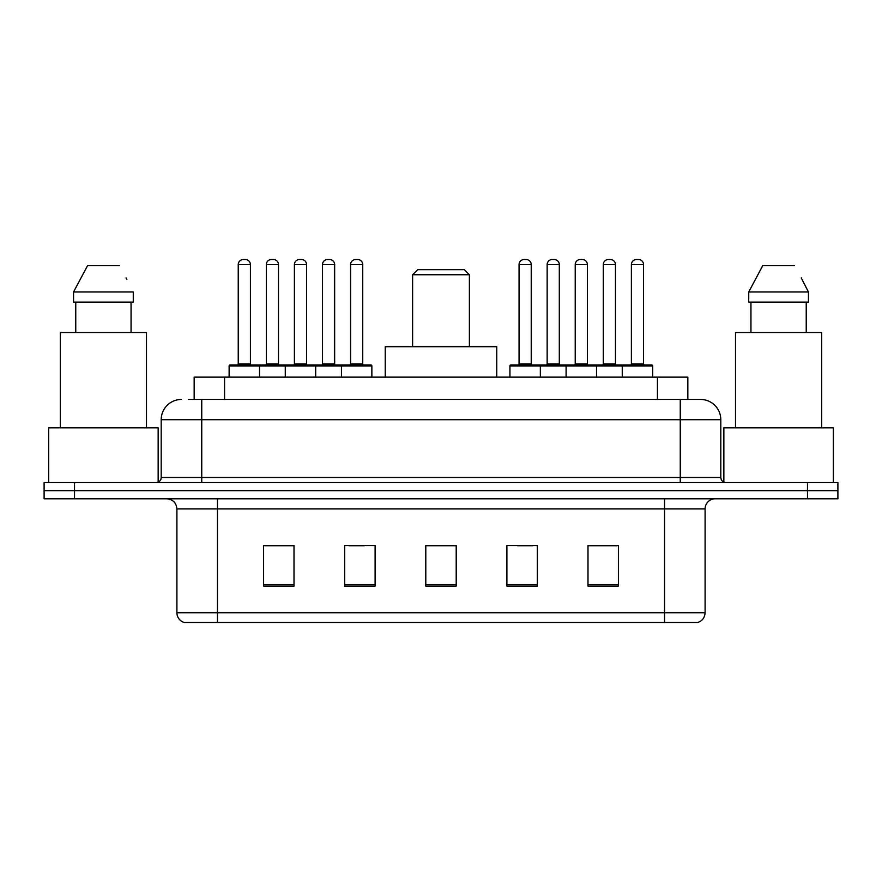 <?xml version="1.0" encoding="UTF-8"?>
<svg xmlns="http://www.w3.org/2000/svg" width="882" height="882" viewBox="0 0 882 882"><rect width="100%" height="100%" fill="white"/><g stroke="black" fill="none" stroke-linecap="round" stroke-linejoin="round"><path stroke-width="1.32" d="M188.572 399.436L201.746 399.436L188.572 399.436L194.161 399.436L194.161 377.132L687.839 377.132L687.839 399.436M181.471 399.436A20.275 20.275 0 0 0 161.197 419.711L161.197 477.493A5.071 5.071 0 0 1 156.125 482.564M700.529 399.436A20.275 20.275 0 0 1 720.803 419.711L201.746 419.711L201.746 399.436L700.22 399.436M720.803 419.711L720.803 477.493C721.112 480.58 722.799 482.267 725.875 482.564M74.518 482.564L44.1 482.564L44.1 490.679L74.518 490.679L44.1 490.679L44.1 498.782L74.518 498.782L74.518 490.679L807.482 490.679L74.518 490.679L74.518 482.564L807.482 482.564L807.482 490.679L837.9 490.679L807.482 490.679L807.482 498.782L74.518 498.782M807.482 498.782L837.9 498.782L837.9 482.564L807.482 482.564M705.093 612.736C704.817 617.598 702.381 620.84 697.794 622.471L664.543 622.471L664.543 612.736L705.093 612.736L705.093 508.925A10.143 10.143 0 0 1 715.236 498.782M664.543 622.471L184.206 622.471A10.143 10.143 0 0 1 176.907 612.736L176.907 508.925C176.301 502.762 172.927 499.388 166.764 498.782M618.414 586.078L618.414 545.517L587.996 545.517L587.996 586.078L618.414 586.078M537.314 586.078L537.314 545.517L506.896 545.517L506.896 586.078L537.314 586.078M294.004 586.078L294.004 545.517L263.586 545.517L263.586 586.078L294.004 586.078M375.104 586.078L375.104 545.517L344.686 545.517L344.686 586.078L375.104 586.078M456.203 586.078L456.203 545.517L425.797 545.517L425.797 586.078L456.203 586.078M587.996 545.726L616.992 545.726M601.789 545.726L588.911 545.726M349.052 545.726L364.255 545.726M292.89 545.726L280.013 545.726M264.798 545.726L294.004 545.726M517.547 545.726L532.75 545.726M456.203 545.726L425.797 545.726M158.154 482.145L158.154 427.825L48.664 427.825L48.664 482.564M146.489 427.825L146.489 332.525L60.318 332.525L60.318 427.825M131.054 302.107L131.054 332.525L131.054 302.107M73.548 291.975L87.583 265.614L73.548 291.975L73.548 302.107L133.27 302.107L133.27 291.975L73.548 291.975M126.865 279.451L126.06 277.929M75.764 302.107L75.764 332.525M119.235 265.614L87.583 265.614M412.611 274.743L469.389 274.743L464.318 269.671L417.682 269.671L412.611 274.743L412.611 346.714M469.389 274.743L469.389 346.714M496.753 377.132L496.753 346.714L385.247 346.714L385.247 377.132M833.336 482.564L833.336 427.825L723.846 427.825L723.846 482.145M821.682 427.825L821.682 332.525L735.511 332.525L735.511 427.825M802.047 279.451L808.452 291.975L748.73 291.975L762.765 265.614L748.73 291.975L748.73 302.107L808.452 302.107L808.452 291.975L808.452 302.107M808.452 291.975L801.253 277.929M750.946 302.107L750.946 332.525M806.236 332.525L806.236 302.107M794.417 265.614L762.765 265.614M341.444 377.132L341.444 365.975A1.014 1.014 0 0 1 342.459 364.961L370.848 364.961A1.014 1.014 0 0 1 371.862 365.975L229.122 365.975A1.014 1.014 0 0 1 230.136 364.961L258.514 364.961A1.014 1.014 0 0 1 259.529 365.975L259.529 377.132M250.411 264.6L238.239 264.6A5.071 5.071 0 0 1 243.311 259.529L245.339 259.529A5.071 5.071 0 0 1 250.411 264.6L250.411 363.946A1.014 1.014 0 0 0 251.425 364.961M238.239 264.6L238.239 363.946A1.014 1.014 0 0 1 237.225 364.961M229.122 365.975L229.122 377.132M285.283 377.132L285.283 365.975A1.014 1.014 0 0 1 286.297 364.961L314.687 364.961A1.014 1.014 0 0 1 315.69 365.975L315.69 377.132M306.572 264.6L294.401 264.6A5.071 5.071 0 0 1 299.472 259.529L301.501 259.529A5.071 5.071 0 0 1 306.572 264.6L306.572 363.946A1.014 1.014 0 0 0 307.586 364.961M294.401 264.6L294.401 363.946A1.014 1.014 0 0 1 293.386 364.961M362.734 264.6L350.573 264.6A5.071 5.071 0 0 1 355.633 259.529L357.662 259.529A5.071 5.071 0 0 1 362.734 264.6L362.734 363.946A1.014 1.014 0 0 0 363.748 364.961M350.573 264.6L350.573 363.946A1.014 1.014 0 0 1 349.559 364.961M371.862 365.975L371.862 377.132M622.262 377.132L622.262 365.975A1.014 1.014 0 0 1 623.276 364.961L651.666 364.961A1.014 1.014 0 0 1 652.68 365.975L509.939 365.975A1.014 1.014 0 0 1 510.954 364.961L539.343 364.961A1.014 1.014 0 0 1 540.346 365.975L540.346 377.132M531.229 363.946A1.014 1.014 0 0 0 532.243 364.961L518.054 364.961A1.014 1.014 0 0 0 519.057 363.946L531.229 363.946L531.229 264.6A5.071 5.071 0 0 0 526.157 259.529L524.129 259.529A5.071 5.071 0 0 0 519.057 264.6L519.057 363.946M509.939 365.975L509.939 377.132M566.101 377.132L566.101 365.975A1.014 1.014 0 0 1 567.115 364.961L595.504 364.961A1.014 1.014 0 0 1 596.519 365.975L596.519 377.132M587.39 363.946A1.014 1.014 0 0 0 588.404 364.961L574.215 364.961A1.014 1.014 0 0 0 575.229 363.946L587.39 363.946L587.39 264.6A5.071 5.071 0 0 0 582.318 259.529L580.29 259.529A5.071 5.071 0 0 0 575.229 264.6L575.229 363.946M643.551 363.946A1.014 1.014 0 0 0 644.566 364.961L630.376 364.961A1.014 1.014 0 0 0 631.391 363.946L643.551 363.946L643.551 264.6A5.071 5.071 0 0 0 638.491 259.529L636.462 259.529A5.071 5.071 0 0 0 631.391 264.6L631.391 363.946M652.68 365.975L652.68 377.132M286.595 364.961L258.217 364.961M266.32 264.6A5.071 5.071 0 0 1 271.391 259.529L273.42 259.529A5.071 5.071 0 0 1 278.492 264.6L266.32 264.6L266.32 363.946A1.014 1.014 0 0 1 265.306 364.961M278.492 264.6L278.492 363.946A1.014 1.014 0 0 0 279.506 364.961M342.767 364.961L314.378 364.961M322.492 264.6A5.071 5.071 0 0 1 327.553 259.529L329.581 259.529A5.071 5.071 0 0 1 334.653 264.6L322.492 264.6L322.492 363.946A1.014 1.014 0 0 1 321.478 364.961M334.653 264.6L334.653 363.946A1.014 1.014 0 0 0 335.667 364.961M567.424 364.961L539.034 364.961M547.149 264.6A5.071 5.071 0 0 1 552.209 259.529L554.238 259.529A5.071 5.071 0 0 1 559.309 264.6L547.149 264.6L547.149 363.946A1.014 1.014 0 0 1 546.134 364.961M559.309 264.6L559.309 363.946A1.014 1.014 0 0 0 560.324 364.961M623.585 364.961L595.196 364.961M603.31 264.6A5.071 5.071 0 0 1 608.382 259.529L610.41 259.529A5.071 5.071 0 0 1 615.471 264.6L603.31 264.6L603.31 363.946A1.014 1.014 0 0 1 602.296 364.961M615.471 264.6L615.471 363.946A1.014 1.014 0 0 0 616.485 364.961M224.568 399.436L224.568 377.132M657.432 399.436L657.432 377.132M201.746 482.564L201.746 419.711L161.197 419.711M161.197 477.493L720.803 477.493M680.254 399.436L680.254 482.564M664.543 498.782L664.543 508.925L176.907 508.925M705.093 508.925L664.543 508.925L664.543 612.736L217.457 612.736L217.457 622.471M176.907 612.736L217.457 612.736L217.457 498.782M456.203 584.667L425.797 584.667M375.104 584.667L344.686 584.667M294.004 584.667L263.586 584.667M537.314 584.667L506.896 584.667M618.414 584.667L587.996 584.667M238.239 363.946L250.411 363.946M294.401 363.946L306.572 363.946M350.573 363.946L362.734 363.946M531.229 264.6L519.057 264.6M587.39 264.6L575.229 264.6M643.551 264.6L631.391 264.6M266.32 363.946L278.492 363.946M322.492 363.946L334.653 363.946M547.149 363.946L559.309 363.946M603.31 363.946L615.471 363.946"/></g></svg>
